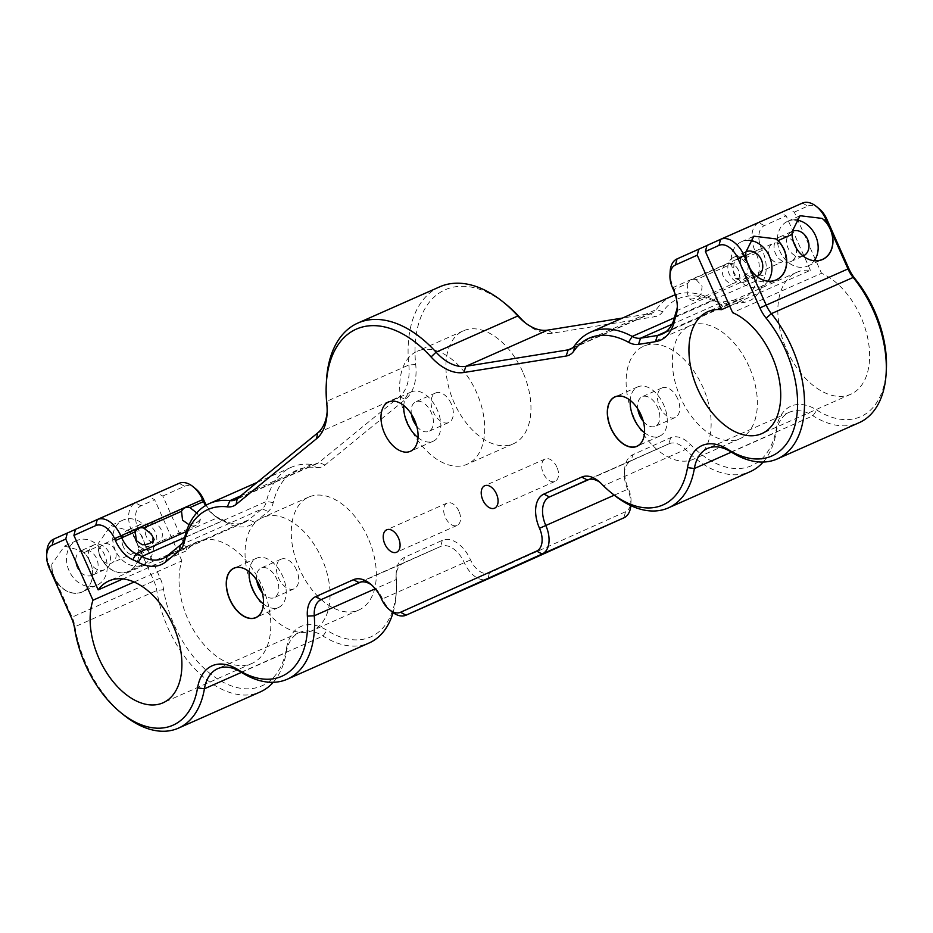 <?xml version="1.0" encoding="UTF-8"?>
<svg xmlns="http://www.w3.org/2000/svg" width="933" height="933" viewBox="0 0 933 933"><rect width="100%" height="100%" fill="white"/><g stroke="black" fill="none" stroke-linecap="round" stroke-linejoin="round"><path stroke-width="0.7" stroke-dasharray="4.67 3.5" d="M556.908 467.141A12.257 7.464 -113.9 0 0 545.14 458.989A12.257 7.464 -113.9 0 0 543.298 473.264A12.257 7.464 -113.9 0 0 555.065 481.405A12.257 7.464 -113.9 0 0 556.908 467.141M458.919 511.191A12.257 7.464 -113.9 0 0 447.152 503.05A12.257 7.464 -113.9 0 0 445.309 517.314A12.257 7.464 -113.9 0 0 457.077 525.454A12.257 7.464 -113.9 0 0 458.919 511.191M263.491 603.663L263.491 603.569A26.964 16.409 -113.9 0 0 263.491 603.569A26.964 16.409 -113.9 0 0 259.945 586.134A26.964 16.409 -113.9 0 0 249.496 571.952A26.964 16.409 -113.9 0 0 249.461 571.929M263.468 604.001A26.964 16.409 -113.9 0 0 278.559 607.476A26.964 16.409 -113.9 0 0 282.617 576.093A26.964 16.409 -113.9 0 0 256.738 558.167A26.964 16.409 -113.9 0 0 249.158 571.684M262.231 592.677A16.176 9.843 -113.9 0 0 274.197 597.621A16.176 9.843 -113.9 0 0 276.635 578.787A16.176 9.843 -113.9 0 0 261.1 568.034A16.176 9.843 -113.9 0 0 256.727 580.209M296.542 569.97A16.176 9.843 -113.9 0 0 281.02 559.217A16.176 9.843 -113.9 0 0 278.582 578.052A16.176 9.843 -113.9 0 0 294.105 588.805A16.176 9.843 -113.9 0 0 296.542 569.97M644.551 432.259L644.551 432.352A26.964 16.409 -113.9 0 0 644.551 432.259A26.964 16.409 -113.9 0 0 641.006 414.823A26.964 16.409 -113.9 0 0 630.556 400.642A26.964 16.409 -113.9 0 0 630.521 400.619M644.528 432.69A26.964 16.409 -113.9 0 0 659.631 436.166A26.964 16.409 -113.9 0 0 663.678 404.782A26.964 16.409 -113.9 0 0 637.799 386.857A26.964 16.409 -113.9 0 0 630.218 400.374M643.303 421.354A16.176 9.843 -113.9 0 0 655.258 426.311A16.176 9.843 -113.9 0 0 657.695 407.476A16.176 9.843 -113.9 0 0 642.161 396.723A16.176 9.843 -113.9 0 0 637.787 408.899M677.615 398.659A16.176 9.843 -113.9 0 0 662.08 387.906A16.176 9.843 -113.9 0 0 659.643 406.741A16.176 9.843 -113.9 0 0 675.177 417.494A16.176 9.843 -113.9 0 0 677.615 398.659M886.35 369.515A91.177 55.502 66.1 0 1 816.865 410.077A53.927 32.83 -113.9 0 0 776.408 428.259A91.177 55.502 66.1 0 1 690.432 444.505A29.413 17.902 -113.9 0 0 670.594 437.729L632.796 454.721A29.413 17.902 -113.9 0 0 624.562 469.905A29.413 17.902 -113.9 0 0 628.434 488.927A19.605 11.942 66.1 0 1 631.011 501.616A19.605 11.942 66.1 0 1 625.518 511.739L489.417 572.92A19.605 11.942 66.1 0 1 470.559 559.905A29.413 17.902 -113.9 0 0 442.265 540.37L404.467 557.363A29.413 17.902 -113.9 0 0 396.233 572.547A29.413 17.902 -113.9 0 0 396.28 576.746A91.177 55.502 66.1 0 1 396.408 589.773A91.177 55.502 66.1 0 1 326.923 630.335A53.927 32.83 -113.9 0 0 286.466 648.517A91.177 55.502 66.1 0 1 238.475 687.901A91.177 55.502 66.1 0 1 174.296 625.25A91.177 55.502 66.1 0 1 163.625 589.633A29.413 17.902 -113.9 0 0 160.173 578.145L138.131 528.638A19.605 11.942 66.1 0 1 141.046 505.826L154.656 499.715L149.105 496.811L135.495 502.922A24.515 14.916 -113.9 0 0 131.856 531.437L137.186 543.414A24.631 19.546 -114.2 0 1 127.529 571.906A24.631 19.546 -114.2 0 1 100.542 556.954A24.631 19.546 -114.2 0 1 97.965 546.435L98.117 543.694L110.747 525.606L128.171 530.387A24.515 19.441 -114.2 0 1 136.253 541.14A24.515 19.441 -114.2 0 1 128.532 571.369A24.515 19.441 -114.2 0 1 100.694 556.884A24.515 19.441 -114.2 0 1 98.117 543.694M137.186 543.414L153.898 580.944A24.515 14.916 66.1 0 1 156.767 590.519A96.087 58.487 -113.9 0 0 168.01 628.049A96.087 58.487 -113.9 0 0 260.26 691.924M706.946 245.519L758.809 222.707A24.515 14.916 -113.9 0 0 755.17 251.222L756.033 253.17L742.446 259.187A10.298 8.164 65.8 0 0 737.502 259.432A10.298 8.164 65.8 0 0 734.061 262.896L696.216 279.643A10.298 8.164 65.8 0 0 691.271 279.9A10.298 8.164 65.8 0 0 687.831 283.364L674.244 289.37L673.381 287.422A24.515 14.916 66.1 0 1 670.151 271.573M689.312 298.805A10.298 8.164 65.8 0 0 696.986 299.901A10.298 8.164 65.8 0 0 701.254 293.522C697.184 297.837 693.196 299.598 689.312 298.805L687.178 292.974L687.831 283.364M738.341 270.069A10.298 8.164 65.8 0 0 726.655 263.992A10.298 8.164 65.8 0 0 723.402 276.681A10.298 8.164 65.8 0 0 735.099 282.769A10.298 8.164 65.8 0 0 738.341 270.069M696.216 279.643L702.106 286.361L701.254 293.522M735.542 278.337A10.298 8.164 65.8 0 0 743.216 279.433A10.298 8.164 65.8 0 0 747.485 273.054C743.414 277.369 739.437 279.13 735.542 278.337L733.408 272.506L734.061 262.896M784.571 249.612A10.298 8.164 65.8 0 0 772.886 243.525A10.298 8.164 65.8 0 0 769.643 256.225A10.298 8.164 65.8 0 0 781.329 262.301A10.298 8.164 65.8 0 0 784.571 249.612M742.446 259.187L748.348 265.893L747.485 273.054M748.663 240.352A24.515 19.441 65.8 0 0 741.513 241.729A24.515 19.441 65.8 0 0 733.781 271.946A24.515 19.441 65.8 0 0 761.608 286.431A24.515 19.441 65.8 0 0 768.034 281.16M745.84 251.875A13.482 10.695 65.8 0 0 741.782 268.412A13.482 10.695 65.8 0 0 756.908 276.46M747.415 262.826A13.482 10.695 65.8 0 0 733.513 257.415A13.482 10.695 65.8 0 0 729.256 274.034A13.482 10.695 65.8 0 0 744.569 281.999A13.482 10.695 65.8 0 0 749.747 268.016M794.893 219.885A24.515 19.441 65.8 0 0 787.744 221.261A24.515 19.441 65.8 0 0 780.011 251.49A24.515 19.441 65.8 0 0 807.85 265.975A24.515 19.441 65.8 0 0 814.264 260.692M792.07 231.407A13.482 10.695 65.8 0 0 788.012 247.945A13.482 10.695 65.8 0 0 803.138 255.992M793.645 242.358A13.482 10.695 65.8 0 0 779.743 236.947A13.482 10.695 65.8 0 0 775.498 253.578A13.482 10.695 65.8 0 0 790.799 261.543A13.482 10.695 65.8 0 0 795.977 247.548M200.385 519.005A10.298 8.164 -114.2 0 1 196.117 525.384A10.298 8.164 -114.2 0 1 188.443 524.299C194.379 524.159 198.356 522.398 200.385 519.005L196.886 512.753M146.329 536.44A10.298 8.164 -114.2 0 1 149.572 523.74A10.298 8.164 -114.2 0 1 161.257 529.827A10.298 8.164 -114.2 0 1 158.015 542.516A10.298 8.164 -114.2 0 1 146.329 536.44M100.099 556.908A10.298 8.164 -114.2 0 1 103.341 544.207A10.298 8.164 -114.2 0 1 115.027 550.295A10.298 8.164 -114.2 0 1 111.785 562.984A10.298 8.164 -114.2 0 1 100.099 556.908M51.735 566.902L51.886 564.162L64.505 546.073L81.941 550.855A24.515 19.441 -114.2 0 1 90.023 561.608A24.631 19.546 -114.2 0 1 83.072 591.58A24.631 19.546 -114.2 0 1 55.397 579.615L53.403 575.136A24.631 19.546 -114.2 0 1 51.735 566.902L50.067 567.649A24.515 14.916 66.1 0 1 46.837 551.788M81.941 550.855L83.958 552.639A24.631 19.546 -114.2 0 1 90.046 561.596A24.515 19.441 -114.2 0 1 82.291 591.825A24.515 19.441 -114.2 0 1 54.464 577.34A24.515 19.441 -114.2 0 1 51.886 564.162M69.089 570.763A24.515 19.441 -114.2 0 1 76.821 540.545A24.515 19.441 -114.2 0 1 104.659 555.03A24.515 19.441 -114.2 0 1 96.927 585.248A24.515 19.441 -114.2 0 1 69.089 570.763M77.101 567.229A13.482 10.695 -114.2 0 1 81.346 550.598A13.482 10.695 -114.2 0 1 96.659 558.564A13.482 10.695 -114.2 0 1 92.402 575.194A13.482 10.695 -114.2 0 1 77.101 567.229M89.615 561.596A13.482 10.695 -114.2 0 1 93.871 544.977A13.482 10.695 -114.2 0 1 109.173 552.942A13.482 10.695 -114.2 0 1 104.928 569.562A13.482 10.695 -114.2 0 1 89.615 561.596M115.33 550.307A24.515 19.441 -114.2 0 1 123.063 520.078A24.515 19.441 -114.2 0 1 150.889 534.562A24.515 19.441 -114.2 0 1 143.157 564.792A24.515 19.441 -114.2 0 1 115.33 550.307M123.331 546.761A13.482 10.695 -114.2 0 1 127.576 530.131A13.482 10.695 -114.2 0 1 142.889 538.096A13.482 10.695 -114.2 0 1 138.632 554.727A13.482 10.695 -114.2 0 1 123.331 546.761M135.845 541.128A13.482 10.695 -114.2 0 1 140.102 524.509A13.482 10.695 -114.2 0 1 155.403 532.475A13.482 10.695 -114.2 0 1 151.158 549.094A13.482 10.695 -114.2 0 1 135.845 541.128M418.031 437.67A26.964 16.409 -113.9 0 0 433.204 441.216A26.964 16.409 -113.9 0 0 437.262 409.832A26.964 16.409 -113.9 0 0 411.371 391.907A26.964 16.409 -113.9 0 0 403.791 405.528M416.759 426.264A16.176 9.843 -113.9 0 0 428.842 431.349A16.176 9.843 -113.9 0 0 431.268 412.526A16.176 9.843 -113.9 0 0 415.745 401.773A16.176 9.843 -113.9 0 0 411.395 414.135M451.187 403.709A16.176 9.843 -113.9 0 0 435.653 392.956A16.176 9.843 -113.9 0 0 433.227 411.78A16.176 9.843 -113.9 0 0 448.75 422.532A16.176 9.843 -113.9 0 0 451.187 403.709M134.119 582.005L181.888 560.861A66.675 40.585 -113.9 0 0 187.906 619.127A66.675 40.585 -113.9 0 0 251.91 663.456A66.675 40.585 -113.9 0 0 261.94 585.854A66.675 40.585 -113.9 0 0 197.936 541.525A66.675 40.585 -113.9 0 0 187.078 550.528L122.981 578.903M123.471 714.783A96.087 58.487 66.1 0 1 86.221 664.261A96.087 58.487 66.1 0 1 74.978 626.719A24.515 14.916 -113.9 0 0 72.109 617.145L55.397 579.615M407.908 423.162A61.765 37.6 66.1 0 1 417.203 351.263A61.765 37.6 66.1 0 1 476.495 392.326A61.765 37.6 66.1 0 1 467.211 464.226A61.765 37.6 66.1 0 1 407.908 423.162M522.737 371.859A61.765 37.6 -113.9 0 0 463.433 330.795A61.765 37.6 -113.9 0 0 454.138 402.694A61.765 37.6 -113.9 0 0 513.442 443.758A61.765 37.6 -113.9 0 0 522.737 371.859M729.676 306.036L810.392 270.302A66.675 40.585 -113.9 0 0 796.747 272.319A66.675 40.585 -113.9 0 0 786.717 349.933A66.675 40.585 -113.9 0 0 850.721 394.251A66.675 40.585 -113.9 0 0 860.751 316.649A66.675 40.585 -113.9 0 0 821.53 273.299L732.627 312.66M253.263 589.434A61.765 37.6 66.1 0 1 262.558 517.535A61.765 37.6 66.1 0 1 321.862 558.599A61.765 37.6 66.1 0 1 312.567 630.486A61.765 37.6 66.1 0 1 253.263 589.434M368.092 538.131A61.765 37.6 -113.9 0 0 308.788 497.067A61.765 37.6 -113.9 0 0 299.493 568.967A61.765 37.6 -113.9 0 0 358.797 610.03A61.765 37.6 -113.9 0 0 368.092 538.131M634.335 418.112A61.765 37.6 66.1 0 1 643.618 346.213A61.765 37.6 66.1 0 1 702.922 387.277A61.765 37.6 66.1 0 1 693.627 459.176A61.765 37.6 66.1 0 1 634.335 418.112M749.152 366.821A61.765 37.6 -113.9 0 0 689.86 325.757A61.765 37.6 -113.9 0 0 680.565 397.656A61.765 37.6 -113.9 0 0 739.857 438.72A61.765 37.6 -113.9 0 0 749.152 366.821M128.171 530.387L130.188 532.172A24.631 19.546 -114.2 0 1 135.192 538.924M630.79 505.616A24.515 14.916 -113.9 0 0 630.813 505.138A24.515 14.916 -113.9 0 0 627.594 489.277A24.515 14.916 66.1 0 1 624.375 473.428A24.515 14.916 66.1 0 1 631.233 460.774L669.031 443.781A24.515 14.916 66.1 0 1 669.078 443.758A24.515 14.916 66.1 0 1 685.568 449.426A96.087 58.487 -113.9 0 0 750.202 471.666M393.05 612.608A96.087 58.487 -113.9 0 0 396.222 593.295A96.087 58.487 -113.9 0 0 396.082 579.568A24.515 14.916 66.1 0 1 396.047 576.069A24.515 14.916 66.1 0 1 402.904 563.415L440.703 546.423A24.515 14.916 66.1 0 1 440.749 546.4A24.515 14.916 66.1 0 1 464.284 562.704A24.515 14.916 -113.9 0 0 487.761 579.02M439.711 286.828A111.575 67.922 -113.9 0 0 408.817 364.99A49.017 29.844 66.1 0 1 399.464 396.735L319.051 462.406A24.515 14.916 66.1 0 1 316.94 463.713A24.515 14.916 66.1 0 1 311.739 464.436A96.087 58.487 -113.9 0 0 291.341 467.258A96.087 58.487 -113.9 0 0 266.418 501.429A24.515 14.916 66.1 0 1 262.185 508.847L248.878 519.716A49.017 29.844 66.1 0 1 244.644 522.317A49.017 29.844 66.1 0 1 223.64 520.252A96.087 58.487 -113.9 0 0 217.972 517.523A24.515 14.916 66.1 0 1 212.992 514.456A24.515 14.916 66.1 0 1 205.54 505.558M525.489 323.016A53.927 32.83 -113.9 0 0 526.888 324.183A53.927 32.83 -113.9 0 0 552.733 333.151L655.059 316.684A29.413 17.902 -113.9 0 0 662.71 311.727A91.177 55.502 66.1 0 1 717.419 302.91A29.413 17.902 -113.9 0 0 727.413 305.033L744.336 302.304A53.927 32.83 -113.9 0 0 763.287 281.906A91.177 55.502 66.1 0 1 764.943 276.145A29.413 17.902 -113.9 0 0 762.319 250.371L756.033 253.17A24.515 14.916 66.1 0 1 758.237 274.64A96.087 58.487 -113.9 0 0 756.476 280.716A49.017 29.844 66.1 0 1 743.823 297.919A49.017 29.844 66.1 0 1 739.251 299.26L722.329 301.989A24.515 14.916 66.1 0 1 714.002 300.228A96.087 58.487 -113.9 0 0 675.34 294.805M763.159 462.045A96.087 58.487 -113.9 0 0 776.163 432.306A49.017 29.844 66.1 0 1 789.411 412.234A49.017 29.844 66.1 0 1 812.946 415.78A96.087 58.487 -113.9 0 0 859.071 422.719M613.413 494.525A96.087 58.487 66.1 0 1 603.768 485.638A24.515 14.916 -113.9 0 0 601.307 483.376A24.515 14.916 -113.9 0 0 599.989 482.373M273.217 682.303A96.087 58.487 -113.9 0 0 286.221 652.564A49.017 29.844 66.1 0 1 299.47 632.492A49.017 29.844 66.1 0 1 323.005 636.038A96.087 58.487 -113.9 0 0 369.13 642.977M327.145 411.896A49.017 29.844 -113.9 0 0 327.261 410.193A49.017 29.844 -113.9 0 0 327.016 401.202A111.575 67.922 66.1 0 1 326.468 380.734M672.413 295.948A96.087 58.487 -113.9 0 0 656.354 309.511A24.515 14.916 66.1 0 1 652.249 312.963A24.515 14.916 66.1 0 1 649.974 313.64L622.439 318.071M181.888 560.861L154.656 499.715M162.82 496.041L184.594 486.245L179.043 483.341L157.269 493.137L162.82 496.041L187.078 550.528M184.594 486.245A19.605 11.942 66.1 0 1 195.86 488.962M206.286 505.126A29.413 17.902 -113.9 0 0 215.733 516.684A29.413 17.902 -113.9 0 0 221.704 520.369A91.177 55.502 66.1 0 1 227.081 522.958A53.927 32.83 -113.9 0 0 254.837 522.363L268.144 511.494A29.413 17.902 -113.9 0 0 273.241 502.595A91.177 55.502 66.1 0 1 316.229 467.48A29.413 17.902 -113.9 0 0 325.011 465.054L405.435 399.382A53.927 32.83 -113.9 0 0 415.71 364.465A106.665 64.937 66.1 0 1 506.316 304.566M762.319 250.371L761.445 248.423A19.605 11.942 66.1 0 1 764.36 225.611L786.134 215.826L780.583 212.922M810.392 270.302L786.134 215.826M794.298 212.153L807.908 206.03L802.357 203.126L788.747 209.249L794.298 212.153L821.53 273.299M807.908 206.03A19.605 11.942 66.1 0 1 819.174 208.735M53.403 575.136L50.067 567.649L49.227 567.999M788.747 209.249L706.957 245.461M75.456 529.408L149.105 496.811M157.269 493.137L75.48 529.349M391.988 611.803A24.515 14.916 66.1 0 1 382.483 598.904A24.515 14.916 -113.9 0 0 372.978 586.017A24.515 14.916 -113.9 0 0 371.661 585.014M154.155 539.472A10.298 8.164 -114.2 0 1 149.886 545.852A10.298 8.164 -114.2 0 1 142.213 544.755M677.323 306.875A24.515 14.916 -113.9 0 0 677.463 305.231A24.515 14.916 -113.9 0 0 674.244 289.37L673.404 289.731M163.625 589.633L156.767 590.519L74.978 626.719L74.71 628.994M160.173 578.145L71.27 617.506M83.958 552.639L97.965 546.435M130.188 532.172L138.131 528.638M670.594 437.729L669.031 443.781L587.324 479.947M589.271 479.352L631.233 460.774L632.796 454.721M442.265 540.37L440.703 546.423L359.007 582.589M360.943 581.994L402.904 563.415L404.467 557.363M221.704 520.369L217.972 517.523L186.355 531.518M184.664 537.513L223.64 520.252L227.081 522.958M763.287 281.906L756.476 280.716L674.676 316.928M676.437 310.852L758.237 274.64L764.943 276.145M731.145 451.98L812.946 415.78L816.865 410.077M776.408 428.259L776.163 432.306L731.379 452.132M601.528 483.865L603.768 485.638L685.568 449.426L690.432 444.505M396.28 576.746L396.082 579.568L375.241 588.793M241.204 672.238L323.005 636.038L326.923 630.335M286.466 648.517L286.221 652.564L241.437 672.39M254.837 522.363L248.878 519.716L167.089 555.928M180.384 545.059L262.185 508.847L268.144 511.494M273.241 502.595L266.418 501.429L184.629 537.641M240.504 495.959L311.739 464.436L316.229 467.48M325.011 465.054L319.051 462.406L237.25 498.619M317.675 432.935L399.464 396.735L405.435 399.382M415.71 364.465L408.817 364.99L327.016 401.202L326.807 403.826M572.489 347.939L649.974 313.64L655.059 316.684M662.71 311.727L656.354 309.511L574.553 345.711M674.477 317.721L714.002 300.228L717.419 302.91M727.413 305.033L722.329 301.989L671.993 324.276M666.092 331.647L739.251 299.26L744.336 302.304M672.541 287.772L761.445 248.423M764.36 225.611L758.809 222.707L677.02 258.919M141.046 505.826L135.495 502.922L53.706 539.134M614.241 495.19L628.434 488.927M470.559 559.905L381.655 599.254M625.518 511.739L623.955 517.792M489.417 572.92L487.854 578.973M552.733 333.151L547.648 330.119M545.14 458.989L484.682 485.755M447.152 503.05L386.694 529.804M256.738 558.167L234.066 568.209M281.02 559.217L261.1 568.034M637.799 386.857L615.127 396.898M662.08 387.906L642.161 396.723M691.271 279.9L726.655 263.992M737.502 259.432L772.886 243.525M741.513 241.729L753.829 236.189M733.513 257.415L746.038 251.782M787.744 221.261L800.059 215.721M779.743 236.947L792.269 231.314M184.956 507.832L149.572 523.74M138.725 528.3L103.341 544.207M76.821 540.545L64.505 546.073M93.871 544.977L81.346 550.598M123.063 520.078L110.747 525.606M140.102 524.509L127.576 530.131M411.371 391.907L388.618 401.983M435.653 392.956L415.745 401.773M197.936 541.525L109.021 580.886M251.91 663.456L162.995 702.817M463.433 330.795L417.203 351.263M850.721 394.251L761.818 433.612M308.788 497.067L262.558 517.535M689.86 325.757L643.618 346.213M739.857 438.72L693.627 459.176M358.797 610.03L312.567 630.486M796.747 272.319L707.844 311.68M513.442 443.758L467.211 464.226M291.341 467.258L257.065 482.431M448.75 422.532L428.842 431.349M433.204 441.216L410.438 451.292M151.158 549.094L138.632 554.727M143.157 564.792L128.532 571.369M104.928 569.562L92.402 575.194M96.927 585.248L82.291 591.825M149.886 545.852L111.785 562.984M196.117 525.384L158.015 542.516M790.799 261.543L803.325 255.91M807.85 265.975L822.474 259.397M744.569 281.999L757.095 276.378M761.608 286.431L776.244 279.853M743.216 279.433L781.329 262.301M696.986 299.901L735.099 282.769M299.47 632.492L217.669 668.693M789.411 412.234L707.611 448.435M669.078 443.758L587.277 479.97M358.96 582.612L440.749 546.4M652.249 312.963L570.46 349.175M316.94 463.713L235.139 499.913M743.823 297.919L662.022 334.119M244.644 522.317L162.855 558.529M372.978 586.017L370.249 583.79M601.307 483.376L598.578 481.148M624.375 473.428L624.562 469.905M631.011 501.616L630.813 505.138M396.047 576.069L396.233 572.547M396.408 589.773L396.222 593.295M327.261 410.193L327.075 413.716M677.463 305.231L677.276 308.753M212.992 514.456L215.733 516.684M524.148 321.955L526.888 324.183M675.177 417.494L655.258 426.311M659.631 436.166L636.959 446.207M294.105 588.805L274.197 597.621M278.559 607.476L255.887 617.518M457.077 525.454L396.618 552.219M555.065 481.405L494.607 508.17"/><path stroke-width="1.4" d="M496.449 493.907A12.257 7.464 -113.9 0 0 484.682 485.755A12.257 7.464 -113.9 0 0 482.839 500.018A12.257 7.464 -113.9 0 0 494.607 508.17A12.257 7.464 -113.9 0 0 496.449 493.907M398.461 537.956A12.257 7.464 -113.9 0 0 386.694 529.804A12.257 7.464 -113.9 0 0 384.851 544.079A12.257 7.464 -113.9 0 0 396.618 552.219A12.257 7.464 -113.9 0 0 398.461 537.956M259.922 586.146A27.08 16.491 -113.9 0 0 249.426 571.906A27.08 16.491 -113.9 0 0 229.425 571.929A27.08 16.491 -113.9 0 0 229.845 599.662A27.08 16.491 -113.9 0 0 250.079 618.462A27.08 16.491 -113.9 0 0 263.491 603.663A27.08 16.491 -113.9 0 0 259.922 586.146M249.461 571.929A26.964 16.409 -113.9 0 0 234.066 568.209A26.964 16.409 -113.9 0 0 230.008 599.592A26.964 16.409 -113.9 0 0 255.887 617.518A26.964 16.409 -113.9 0 0 263.491 603.616M249.158 571.684A26.964 16.409 -113.9 0 0 252.68 589.563A26.964 16.409 -113.9 0 0 263.468 604.001M256.727 580.209A16.176 9.843 -113.9 0 0 258.663 586.869A16.176 9.843 -113.9 0 0 262.231 592.677M640.994 414.835A27.08 16.491 -113.9 0 0 630.486 400.584A27.08 16.491 -113.9 0 0 610.485 400.607A27.08 16.491 -113.9 0 0 610.917 428.352A27.08 16.491 -113.9 0 0 631.151 447.152A27.08 16.491 -113.9 0 0 644.551 432.352A27.08 16.491 -113.9 0 0 640.994 414.835M630.521 400.619A26.964 16.409 -113.9 0 0 615.127 396.898A26.964 16.409 -113.9 0 0 611.068 428.282A26.964 16.409 -113.9 0 0 636.959 446.207A26.964 16.409 -113.9 0 0 644.551 432.306M630.218 400.374A26.964 16.409 -113.9 0 0 633.74 418.241A26.964 16.409 -113.9 0 0 644.528 432.69M637.787 408.899A16.176 9.843 -113.9 0 0 639.735 415.558A16.176 9.843 -113.9 0 0 643.303 421.354M122.981 578.903L98.175 589.878A66.675 40.585 -113.9 0 1 109.021 580.886A66.675 40.585 -113.9 0 1 173.025 625.203A66.675 40.585 -113.9 0 1 162.995 702.817A66.675 40.585 -113.9 0 1 98.991 658.488A66.675 40.585 -113.9 0 1 92.973 600.222L65.753 539.064L52.143 545.187A19.605 11.942 -113.9 0 0 46.65 555.31A19.605 11.942 -113.9 0 0 49.227 567.999L71.27 617.506A29.413 17.902 66.1 0 1 74.71 628.994A91.177 55.502 -113.9 0 0 120.73 712.555A91.177 55.502 -113.9 0 0 197.563 687.878A53.927 32.83 66.1 0 1 238.02 669.684A91.177 55.502 -113.9 0 0 307.365 616.107A29.413 17.902 66.1 0 1 315.564 596.723L353.362 579.731A29.413 17.902 66.1 0 1 370.249 583.79A29.413 17.902 66.1 0 1 381.655 599.254A19.605 11.942 -113.9 0 0 389.259 609.576A19.605 11.942 -113.9 0 0 400.514 612.281L536.615 551.1A19.605 11.942 -113.9 0 0 539.519 528.288A29.413 17.902 66.1 0 1 543.892 494.07L581.679 477.09A29.413 17.902 66.1 0 1 598.578 481.148A29.413 17.902 66.1 0 1 601.528 483.865A91.177 55.502 -113.9 0 0 610.672 492.297A91.177 55.502 -113.9 0 0 687.504 467.62A53.927 32.83 66.1 0 1 727.962 449.426A91.177 55.502 -113.9 0 0 789.166 439.723A91.177 55.502 -113.9 0 0 785.458 349.887A91.177 55.502 -113.9 0 0 766.145 318.153A29.413 17.902 66.1 0 1 759.905 307.913L737.863 258.406A19.605 11.942 -113.9 0 0 719.005 245.391L705.395 251.513L732.627 312.66A66.675 40.585 -113.9 0 1 771.848 355.998A66.675 40.585 -113.9 0 1 761.818 433.612A66.675 40.585 -113.9 0 1 697.814 389.283A66.675 40.585 -113.9 0 1 707.844 311.68A66.675 40.585 -113.9 0 1 721.489 309.663L729.676 306.036M749.479 267.584A24.631 19.546 65.8 0 0 777.154 279.55A24.631 19.546 65.8 0 0 784.128 249.566A24.631 19.546 65.8 0 0 778.04 240.609L775.894 238.883L753.829 236.189L745.84 252.19A24.515 19.441 65.8 0 0 748.406 265.38L766.191 305.114A24.515 14.916 -113.9 0 0 771.381 313.651A96.087 58.487 66.1 0 1 791.732 347.088A96.087 58.487 66.1 0 1 777.282 458.931A96.087 58.487 66.1 0 1 731.145 451.98A49.017 29.844 -113.9 0 0 707.611 448.435A49.017 29.844 -113.9 0 0 694.362 468.518A96.087 58.487 66.1 0 1 668.401 507.879A96.087 58.487 66.1 0 1 613.413 494.525L610.672 492.297M705.395 251.513L706.957 245.461L720.568 239.338A24.515 14.916 66.1 0 1 720.614 239.314A24.515 14.916 66.1 0 1 744.149 255.607L748.406 265.38A24.515 19.441 65.8 0 0 776.244 279.853A24.515 19.441 65.8 0 0 783.977 249.636A24.515 19.441 65.8 0 0 775.894 238.883M768.034 281.16A24.515 19.441 65.8 0 0 769.34 256.213A24.515 19.441 65.8 0 0 748.663 240.352M756.908 276.46A13.482 10.695 65.8 0 0 757.095 276.378A13.482 10.695 65.8 0 0 761.34 259.747A13.482 10.695 65.8 0 0 746.038 251.782A13.482 10.695 65.8 0 0 745.84 251.875M749.747 268.016A13.482 10.695 65.8 0 0 748.826 265.38A13.482 10.695 65.8 0 0 747.415 262.826M824.271 220.141L822.125 218.415L800.059 215.721L792.07 231.722A24.515 19.441 65.8 0 0 794.648 244.912A24.631 19.546 65.8 0 0 821.611 259.875A24.631 19.546 65.8 0 0 831.268 231.372L829.274 226.894A24.631 19.546 65.8 0 0 824.271 220.141L825.938 219.407A24.515 14.916 -113.9 0 0 816.433 206.508A24.515 14.916 -113.9 0 0 802.403 203.102A24.515 14.916 -113.9 0 0 802.357 203.126L720.661 239.291M792.07 231.722L792.047 234.405A24.631 19.546 65.8 0 0 794.624 244.912A24.515 19.441 65.8 0 0 822.474 259.397A24.515 19.441 65.8 0 0 830.207 229.168A24.515 19.441 65.8 0 0 822.125 218.415M814.264 260.692A24.515 19.441 65.8 0 0 815.57 235.746A24.515 19.441 65.8 0 0 794.893 219.885M803.138 255.992A13.482 10.695 65.8 0 0 803.325 255.91A13.482 10.695 65.8 0 0 807.57 239.28A13.482 10.695 65.8 0 0 792.269 231.314A13.482 10.695 65.8 0 0 792.07 231.407M795.977 247.548A13.482 10.695 65.8 0 0 795.056 244.912A13.482 10.695 65.8 0 0 793.645 242.358M721.489 309.663L697.231 255.176L675.457 264.972A19.605 11.942 -113.9 0 0 669.964 275.095A19.605 11.942 -113.9 0 0 672.541 287.772L673.404 289.731A29.413 17.902 66.1 0 1 677.276 308.753A29.413 17.902 66.1 0 1 676.04 315.506A91.177 55.502 -113.9 0 0 674.372 321.255A53.927 32.83 66.1 0 1 655.433 341.665L638.51 344.382A29.413 17.902 66.1 0 1 628.515 342.271A91.177 55.502 -113.9 0 0 573.807 351.076A29.413 17.902 66.1 0 1 566.144 356.033L463.829 372.512A53.927 32.83 66.1 0 1 431.069 356.954A106.665 64.937 -113.9 0 0 326.282 384.256A106.665 64.937 -113.9 0 0 326.807 403.826A53.927 32.83 66.1 0 1 327.075 413.716A53.927 32.83 66.1 0 1 316.52 438.732L236.107 504.415A29.413 17.902 66.1 0 1 227.325 506.841A91.177 55.502 -113.9 0 0 184.326 541.956A29.413 17.902 66.1 0 1 179.241 550.855L165.934 561.724A53.927 32.83 66.1 0 1 138.177 562.319A91.177 55.502 -113.9 0 0 132.789 559.73A29.413 17.902 66.1 0 1 115.424 540.58L135.285 531.763A10.298 8.164 -114.2 0 1 138.725 528.3A10.298 8.164 -114.2 0 1 143.67 528.055L181.527 511.296A10.298 8.164 -114.2 0 1 184.956 507.832A10.298 8.164 -114.2 0 1 189.9 507.587L203.499 501.569L202.624 499.621A24.515 14.916 -113.9 0 0 193.119 486.734A24.515 14.916 -113.9 0 0 179.089 483.329A24.515 14.916 -113.9 0 0 179.043 483.341L97.347 519.518A24.515 14.916 66.1 0 1 120.835 535.834L121.698 537.781A24.515 14.916 -113.9 0 0 136.171 553.736A96.087 58.487 66.1 0 1 141.851 556.465A49.017 29.844 -113.9 0 0 162.855 558.529A49.017 29.844 -113.9 0 0 167.089 555.928L180.384 545.059A24.515 14.916 -113.9 0 0 184.629 537.641A96.087 58.487 66.1 0 1 209.552 503.47A96.087 58.487 66.1 0 1 229.938 500.636A24.515 14.916 -113.9 0 0 235.139 499.913A24.515 14.916 -113.9 0 0 237.25 498.619L317.675 432.935A49.017 29.844 -113.9 0 0 327.145 411.896M197.493 513.535L189.9 507.587M181.527 511.296L182.553 520.148L188.443 524.299M135.285 531.763L136.323 540.615L142.213 544.755C148.149 544.627 152.126 542.866 154.155 539.472L151.263 534.003L143.67 528.055M414.497 419.908A26.964 16.409 -113.9 0 0 388.618 401.983A26.964 16.409 -113.9 0 0 384.559 433.367A26.964 16.409 -113.9 0 0 410.438 451.292A26.964 16.409 -113.9 0 0 414.497 419.908M403.791 405.528A26.964 16.409 -113.9 0 0 407.324 423.29A26.964 16.409 -113.9 0 0 418.031 437.67M411.395 414.135A16.176 9.843 -113.9 0 0 413.307 420.596A16.176 9.843 -113.9 0 0 416.759 426.264M745.84 252.19L745.817 254.872A24.631 19.546 65.8 0 0 747.485 263.106M777.282 458.931L859.071 422.719A96.087 58.487 -113.9 0 0 886.163 373.037A96.087 58.487 -113.9 0 0 853.17 277.439A24.515 14.916 66.1 0 1 847.98 268.914L831.268 231.372M599.989 482.373A24.515 14.916 -113.9 0 0 587.277 479.97A24.515 14.916 -113.9 0 0 587.23 479.994L549.444 496.974A24.515 14.916 -113.9 0 0 545.805 525.489A24.515 14.916 66.1 0 1 542.155 554.004L406.065 615.185A24.515 14.916 66.1 0 1 406.018 615.209A24.515 14.916 66.1 0 1 391.988 611.803L389.259 609.576M371.661 585.014A24.515 14.916 -113.9 0 0 358.96 582.612A24.515 14.916 -113.9 0 0 358.902 582.635L321.115 599.627A24.515 14.916 -113.9 0 0 314.281 615.78A96.087 58.487 66.1 0 1 287.341 679.189A96.087 58.487 66.1 0 1 241.204 672.238A49.017 29.844 -113.9 0 0 217.669 668.693A49.017 29.844 -113.9 0 0 204.42 688.776A96.087 58.487 66.1 0 1 178.46 728.137A96.087 58.487 66.1 0 1 123.471 714.783L120.73 712.555M326.282 384.256L326.468 380.734A111.575 67.922 66.1 0 1 357.922 323.04A111.575 67.922 66.1 0 1 436.073 352.173A49.017 29.844 -113.9 0 0 465.859 366.319L568.174 349.852A24.515 14.916 -113.9 0 0 570.46 349.175A24.515 14.916 -113.9 0 0 574.553 345.711A96.087 58.487 66.1 0 1 590.612 332.16A96.087 58.487 66.1 0 1 632.201 336.428A24.515 14.916 -113.9 0 0 640.539 338.189L657.462 335.472A49.017 29.844 -113.9 0 0 662.022 334.119A49.017 29.844 -113.9 0 0 674.676 316.928A96.087 58.487 66.1 0 1 676.437 310.852A24.515 14.916 -113.9 0 0 677.323 306.875M668.401 507.879L750.202 471.666A96.087 58.487 -113.9 0 0 763.159 462.045M287.341 679.189L369.13 642.977A96.087 58.487 -113.9 0 0 393.05 612.608M178.46 728.137L260.26 691.924A96.087 58.487 -113.9 0 0 273.217 682.303M622.439 318.071L547.648 330.119A49.017 29.844 66.1 0 1 524.148 321.955A49.017 29.844 66.1 0 1 517.873 315.96A111.575 67.922 -113.9 0 0 503.575 302.339A111.575 67.922 -113.9 0 0 439.711 286.828L357.922 323.04M675.34 294.805A96.087 58.487 -113.9 0 0 672.413 295.948L590.612 332.16M193.119 486.734L195.86 488.962A19.605 11.942 66.1 0 1 203.464 499.272L204.327 501.219A29.413 17.902 -113.9 0 0 206.286 505.126M503.575 302.339L506.316 304.566A106.665 64.937 66.1 0 1 519.973 317.593A53.927 32.83 -113.9 0 0 525.489 323.016M816.433 206.508L819.174 208.735A19.605 11.942 66.1 0 1 826.778 219.057L848.82 268.552A29.413 17.902 -113.9 0 0 855.048 278.792A91.177 55.502 66.1 0 1 886.35 369.515L886.163 373.037M115.424 540.58L114.549 538.621A19.605 11.942 -113.9 0 0 95.691 525.606L73.917 535.402L98.175 589.878M92.973 600.222L134.119 582.005M829.274 226.894L825.938 219.407L826.778 219.057M669.964 275.095L670.151 271.573A24.515 14.916 66.1 0 1 677.02 258.919L706.946 245.519M698.794 249.123L697.231 255.176M46.65 555.31L46.837 551.788A24.515 14.916 66.1 0 1 53.706 539.134L75.456 529.408M67.316 533.011L65.753 539.064M73.917 535.402L75.48 529.349L97.254 519.553A24.515 14.916 66.1 0 1 97.3 519.529L179.089 483.329M487.761 579.02A24.515 14.916 -113.9 0 0 487.807 578.996A24.515 14.916 -113.9 0 0 487.854 578.973L623.955 517.792A24.515 14.916 -113.9 0 0 630.79 505.616M205.54 505.558A24.515 14.916 66.1 0 1 203.499 501.569L204.327 501.219M766.145 318.153L771.381 313.651L853.17 277.439L855.048 278.792M745.817 254.872L737.863 258.406M759.905 307.913L848.82 268.552M792.047 234.405L778.04 240.609M587.324 479.947L581.679 477.09M543.892 494.07L549.444 496.974L589.271 479.352M359.007 582.589L353.362 579.731M315.564 596.723L321.115 599.627L360.943 581.994M186.355 531.518L136.171 553.736L132.789 559.73M138.177 562.319L141.851 556.465L184.664 537.513M731.379 452.132L694.362 468.518L687.504 467.62M375.241 588.793L314.281 615.78L307.365 616.107M241.437 672.39L204.42 688.776L197.563 687.878M227.325 506.841L229.938 500.636L240.504 495.959M431.069 356.954L436.073 352.173L517.873 315.96L519.973 317.593M547.648 330.119L465.859 366.319L463.829 372.512M566.144 356.033L568.174 349.852L572.489 347.939M628.515 342.271L632.201 336.428L674.477 317.721M671.993 324.276L640.539 338.189L638.51 344.382M655.433 341.665L657.462 335.472L666.092 331.647M203.464 499.272L114.549 538.621M623.955 517.792L542.155 554.004L536.615 551.1M400.514 612.281L406.065 615.185L487.854 578.973M539.519 528.288L614.241 495.19M52.143 545.187L53.706 539.134M238.02 669.684L241.204 672.238M727.962 449.426L731.145 451.98M719.005 245.391L720.568 239.338M97.254 519.553L95.691 525.606M167.089 555.928L165.934 561.724M180.384 545.059L179.241 550.855M184.629 537.641L184.326 541.956M237.25 498.619L236.107 504.415M317.675 432.935L316.52 438.732M574.553 345.711L573.807 351.076M674.676 316.928L674.372 321.255M676.437 310.852L676.04 315.506M677.02 258.919L675.457 264.972M257.065 482.431L209.552 503.47M720.614 239.314L802.403 203.102M487.807 578.996L406.018 615.209"/></g></svg>
